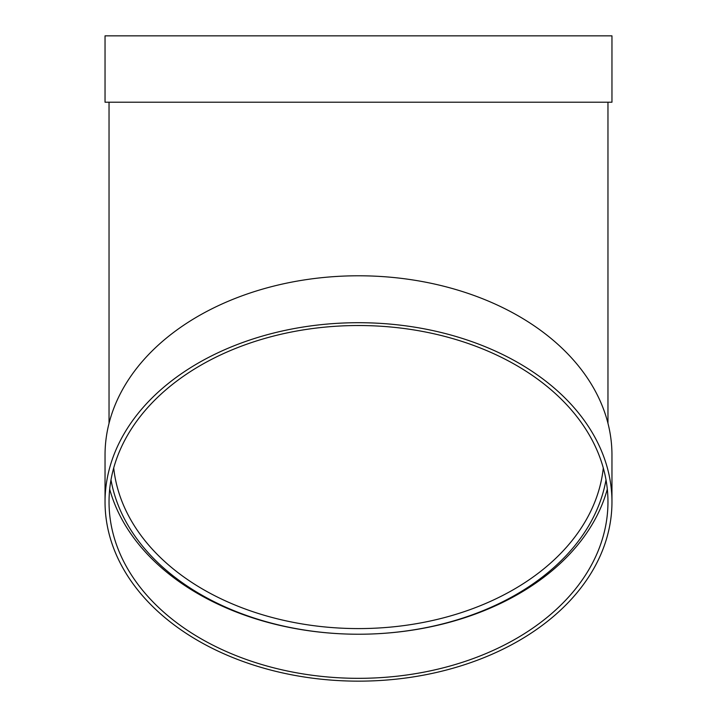 <?xml version="1.0" encoding="UTF-8"?>
<svg xmlns="http://www.w3.org/2000/svg" width="717" height="717" viewBox="0 0 717 717"><rect width="100%" height="100%" fill="white"/><g stroke="black" fill="none" stroke-linecap="round" stroke-linejoin="round"><path stroke-width="1.08" d="M606.008 479.879A249.462 176.4 0 0 1 358.5 634.231A249.462 176.4 0 0 1 110.992 479.879M105.04 501.927L105.04 455.008A253.46 179.223 0 0 1 358.5 275.785A253.46 179.223 0 0 1 611.959 455.008L611.959 501.927A253.46 179.223 0 0 1 358.5 681.15A253.46 179.223 0 0 1 105.04 501.927A253.46 179.223 0 0 1 358.5 322.704A253.46 179.223 0 0 1 611.959 501.927M607.308 489.164A253.46 179.223 0 0 1 358.5 634.231A253.46 179.223 0 0 1 109.692 489.164M105.04 102.208L611.959 102.208L611.959 35.85L105.04 35.85L105.04 102.208M358.5 325.527A249.462 176.4 0 0 1 607.962 501.927A249.462 176.4 0 0 1 358.5 678.327A249.462 176.4 0 0 1 109.038 501.927A249.462 176.4 0 0 1 358.5 325.527M113.707 467.941A245.474 173.577 180 0 0 358.5 628.585A245.474 173.577 180 0 0 603.293 467.941M109.038 102.208L109.038 423.326M607.962 102.208L607.962 423.326"/></g></svg>
